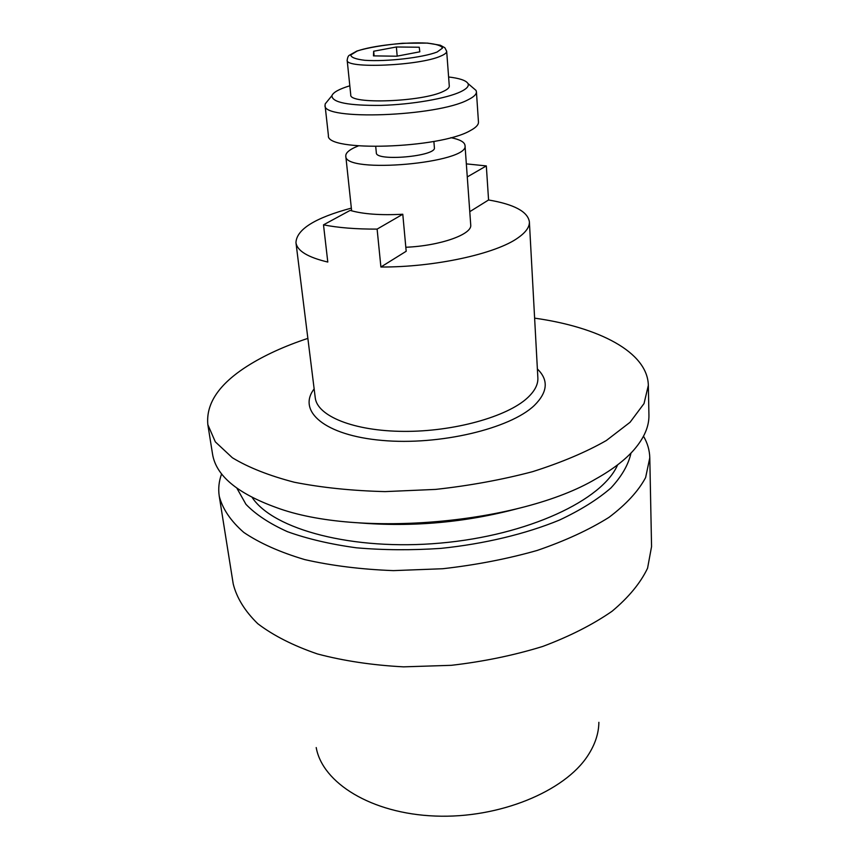 <?xml version="1.0" encoding="UTF-8"?>
<svg xmlns="http://www.w3.org/2000/svg" width="859" height="859" viewBox="0 0 859 859"><rect width="100%" height="100%" fill="white"/><g stroke="black" fill="none" stroke-linecap="round" stroke-linejoin="round"><path stroke-width="1.29" d="M354.37 147.619C348.464 150.465 345.608 153.278 345.79 156.048C343.804 174.302 470.195 163.017 465.009 145.407C464.547 142.036 459.823 139.448 450.835 137.655C459.823 139.448 464.547 142.036 465.009 145.407L470.721 224.886C472.514 234.314 440.184 245.846 405.813 247.263C440.184 245.846 472.514 234.314 470.721 224.886L465.009 145.407C470.195 163.017 343.804 174.302 345.79 156.048L351.632 210.831L345.79 156.048C345.608 153.278 348.464 150.465 354.37 147.619L358.364 145.901L354.37 147.619M434.386 147.684C436.737 156.306 375.544 161.76 376.339 152.859C375.544 161.76 436.737 156.306 434.386 147.684L433.881 141.424L434.386 147.684M468.155 99.73C437.274 116.62 321.524 120.711 325.056 105.292L325.217 103.875L328.138 100.299L325.217 103.875L325.056 105.292L328.406 135.443C325.078 152.129 439.808 148.661 470.313 130.6C475.907 127.626 478.624 124.77 478.463 122.042C478.624 124.77 475.907 127.626 470.313 130.6C439.808 148.661 325.078 152.129 328.406 135.443L325.056 105.292C321.524 120.711 437.274 116.62 468.155 99.73C473.814 96.938 476.573 94.297 476.423 91.784C476.573 94.297 473.814 96.938 468.155 99.73M472.514 87.414L476.026 90.42L476.423 91.784L478.463 122.042L476.423 91.784L476.026 90.42L472.514 87.414M443.555 91.279C422.853 101.942 348.711 104.615 350.751 94.844L347.165 60.162C347.616 57.338 348.335 55.728 349.302 55.309L356.936 51.014C368.039 47.621 383.297 45.044 402.699 43.251L427.524 43.1L440.334 45.226L444.865 47.76L446.68 51.282C446.766 52.764 444.822 54.342 440.85 56.028C419.858 65.81 344.974 68.956 347.165 60.162C347.616 57.338 348.335 55.728 349.302 55.309L356.936 51.014C368.039 47.621 383.297 45.044 402.699 43.251L427.524 43.1L440.334 45.226L444.865 47.76L446.68 51.282C446.766 52.764 444.822 54.342 440.85 56.028C419.858 65.81 344.974 68.956 347.165 60.162L350.751 94.844C348.711 104.615 422.853 101.942 443.555 91.279C447.475 89.443 449.386 87.704 449.289 86.05C449.386 87.704 447.475 89.443 443.555 91.279M460.692 91.741C466.802 88.799 469.229 86.061 467.972 83.527C466.115 80.478 459.662 78.287 448.602 76.977C459.662 78.287 466.115 80.478 467.972 83.527L476.026 90.42L467.972 83.527C469.229 86.061 466.802 88.799 460.692 91.741C446.594 98.495 411.837 104.54 381.181 105.389C348.324 105.7 331.907 102.468 331.918 95.671C331.907 102.468 348.324 105.7 381.181 105.389C411.837 104.54 446.594 98.495 460.692 91.741M349.817 85.793C339.165 89.046 333.195 92.343 331.918 95.671L325.217 103.875L331.918 95.671C333.195 92.343 339.165 89.046 349.817 85.793M373.676 51.239L396.375 46.987L397.18 56.125L396.375 46.987L419.246 47.234L419.815 51.808L396.729 56.211L373.461 55.878L373.676 51.239L374.116 55.889L373.676 51.239L396.375 46.987L419.246 47.234L419.815 51.808L396.729 56.211L373.461 55.878L373.676 51.239M467.275 176.933L486.323 165.916L466.34 163.876L486.323 165.916L488.567 199.975L486.323 165.916L467.275 176.933M377.112 229.106L402.785 214.245C380.494 215.405 362.949 214.116 350.139 210.401L323.499 224.843L350.139 210.401C362.949 214.116 380.494 215.405 402.785 214.245L406.189 251.268L380.902 267.009C434.697 267.321 496.373 253.716 518.224 237.675C525.933 232.22 529.659 226.926 529.38 221.794C527.748 211.615 514.144 204.335 488.567 199.975L469.766 211.679L488.567 199.975C514.144 204.335 527.748 211.615 529.38 221.794C529.659 226.926 525.933 232.22 518.224 237.675C496.373 253.716 434.697 267.321 380.902 267.009L406.189 251.268L402.785 214.245L377.112 229.106C356.131 229.192 338.253 227.775 323.499 224.843L327.794 262.049L323.499 224.843C338.253 227.775 356.131 229.192 377.112 229.106L380.902 267.009L377.112 229.106M351.342 208.114C315.049 217.864 296.591 229.364 295.958 242.625C297.117 250.807 307.737 257.281 327.794 262.049C307.737 257.281 297.117 250.807 295.958 242.625C296.591 229.364 315.049 217.864 351.342 208.114M587.749 755.748C595.029 744.667 598.734 733.522 598.873 722.322C598.734 733.522 595.029 744.667 587.749 755.748C564.524 791.558 499.09 818.659 435.255 816.05C371.346 813.634 322.426 782.903 316.209 747.555C322.426 782.903 371.346 813.634 435.255 816.05C499.09 818.659 564.524 791.558 587.749 755.748M651.562 546.582L647.568 568.207C640.524 582.96 628.702 597.306 612.091 611.232C592.828 624.6 569.678 636.347 542.652 646.473C513.875 655.331 483.434 661.613 451.329 665.317L403.58 666.852C372.377 665.199 343.654 660.893 317.422 653.946C293.295 645.667 273.42 635.596 257.807 623.731C244.901 611.157 236.708 597.885 233.218 583.916C236.708 597.885 244.901 611.157 257.807 623.731C273.42 635.596 293.295 645.667 317.422 653.946C343.654 660.893 372.377 665.199 403.58 666.852L451.329 665.317C483.434 661.613 513.875 655.331 542.652 646.473C569.678 636.347 592.828 624.6 612.091 611.232C628.702 597.306 640.524 582.96 647.568 568.207L651.562 546.582L649.791 457.783L645.614 477.593C638.334 491.176 626.104 504.437 608.934 517.386C589.006 529.853 565.072 540.88 537.111 550.469C507.347 558.908 475.886 564.997 442.707 568.733L393.411 570.623C361.242 569.399 331.671 565.727 304.73 559.596C279.991 552.23 259.686 543.178 243.816 532.44C230.77 521.037 222.578 508.957 219.249 496.201C218.1 488.75 218.895 481.308 221.611 473.889C218.895 481.308 218.1 488.75 219.249 496.201L233.218 583.916L219.249 496.201C222.578 508.957 230.77 521.037 243.816 532.44C259.686 543.178 279.991 552.23 304.73 559.596C331.671 565.727 361.242 569.399 393.411 570.623L442.707 568.733C475.886 564.997 507.347 558.908 537.111 550.469C565.072 540.88 589.006 529.853 608.934 517.386C626.104 504.437 638.334 491.176 645.614 477.593L649.791 457.783L651.562 546.582M643.509 436.232C647.503 443.051 649.587 450.234 649.791 457.783C649.587 450.234 647.503 443.051 643.509 436.232M236.923 488.245L245.953 504.319C255.799 514.541 269.651 523.668 287.497 531.7C307.479 538.883 330.436 544.252 356.367 547.806C383.543 550.168 411.719 550.351 440.892 548.386C484.508 543.887 525.805 533.933 559.563 520.028C580.491 510.171 597.606 499.498 610.889 487.998C621.755 476.316 628.455 464.676 630.978 453.08C628.455 464.676 621.755 476.316 610.889 487.998C597.606 499.498 580.491 510.171 559.563 520.028C525.805 533.933 484.508 543.887 440.892 548.386C411.719 550.351 383.543 550.168 356.367 547.806C330.436 544.252 307.479 538.883 287.497 531.7C269.651 523.668 255.799 514.541 245.953 504.319L236.923 488.245M252.17 497.468C273.141 529.412 352.63 551.016 440.42 543.092C528.221 535.35 602.621 500.002 617.61 464.859C602.621 500.002 528.221 535.35 440.42 543.092C352.63 551.016 273.141 529.412 252.17 497.468M358.192 522.809C412.202 527.276 465.385 522.53 517.752 508.571C465.385 522.53 412.202 527.276 358.192 522.809M634.039 449.751C644.25 437.886 649.211 426.3 648.932 414.994C649.211 426.3 644.25 437.886 634.039 449.751C625.116 459.962 612.349 469.701 595.727 478.989C612.349 469.701 625.116 459.962 634.039 449.751M212.517 453.939C215.867 475.457 237.095 493.313 276.211 507.508C358.117 538.099 520.533 523.603 595.727 478.989C520.533 523.603 358.117 538.099 276.211 507.508C237.095 493.313 215.867 475.457 212.517 453.939L207.846 424.668C205.816 403.569 219.099 383.973 247.671 365.88C264.454 355.293 284.522 346.123 307.866 338.382C284.522 346.123 264.454 355.293 247.671 365.88C219.099 383.973 205.816 403.569 207.846 424.668L212.517 453.939M534.62 318.141C598.637 327.139 647.6 351.975 648.341 385.347L644.025 403.58L630.066 422.274L606.347 440.517C585.881 452.188 561.292 462.572 532.569 471.677C502 479.741 469.68 485.657 435.631 489.405L385.068 491.606C352.093 490.779 321.846 487.654 294.326 482.243C269.092 475.671 248.444 467.511 232.37 457.761L215.319 441.848L207.846 424.668L215.319 441.848L232.37 457.761C248.444 467.511 269.092 475.671 294.326 482.243C321.846 487.654 352.093 490.779 385.068 491.606L435.631 489.405C469.68 485.657 502 479.741 532.569 471.677C561.292 462.572 585.881 452.188 606.347 440.517L630.066 422.274L644.025 403.58L648.341 385.347L648.932 414.994L648.341 385.347C647.6 351.975 598.637 327.139 534.62 318.141M437.113 52.023L442.514 48.093C441.537 45.72 436.34 44.067 426.934 43.111C405.416 41.919 372.527 45.634 357.172 51.035L350.805 54.933C350.901 57.392 355.583 59.185 364.828 60.302C386.733 61.805 422.542 57.682 437.113 52.023L442.514 48.093C441.537 45.72 436.34 44.067 426.934 43.111C405.416 41.919 372.527 45.634 357.172 51.035L350.805 54.933C350.901 57.392 355.583 59.185 364.828 60.302C386.733 61.805 422.542 57.682 437.113 52.023M534.448 405.341C547.752 392.091 548.729 379.968 537.38 368.983C548.729 379.968 547.752 392.091 534.448 405.341C510.321 428.705 439.282 445.649 382.03 440.409C324.552 435.406 296.989 411.128 314.147 388.902C296.989 411.128 324.552 435.406 382.03 440.409C439.282 445.649 510.321 428.705 534.448 405.341M527.501 397.835C534.76 391.092 538.206 384.424 537.863 377.842L529.38 221.794L537.863 377.842C538.206 384.424 534.76 391.092 527.501 397.835C507.197 416.787 453.745 431.744 403.751 431.379C353.672 431.121 317.1 416.024 315.242 397.706C317.1 416.024 353.672 431.121 403.751 431.379C453.745 431.744 507.197 416.787 527.501 397.835M375.727 146.61L376.339 152.859L375.727 146.61M449.289 86.05L446.68 51.282L449.289 86.05M315.242 397.706L295.958 242.625L315.242 397.706"/></g></svg>

